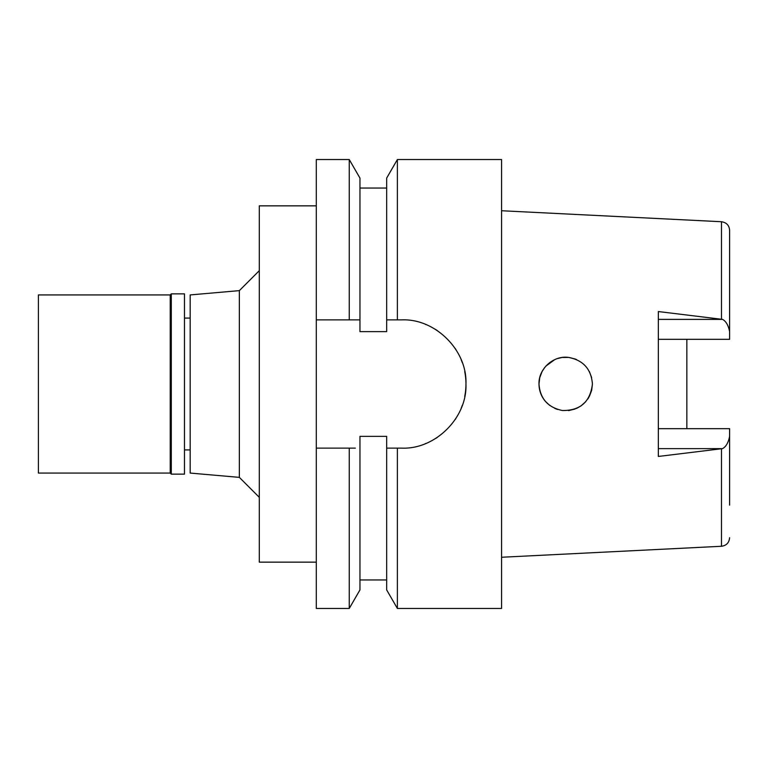 <?xml version="1.0" encoding="UTF-8"?>
<svg xmlns="http://www.w3.org/2000/svg" width="768" height="768" viewBox="0 0 768 768"><rect width="100%" height="100%" fill="white"/><g stroke="black" fill="none" stroke-linecap="round" stroke-linejoin="round"><path stroke-width="1.15" d="M729.6 505.142L729.6 428.678L658.339 428.678M686.842 428.678L686.842 339.322L686.842 428.678M658.339 339.322L729.6 339.322L729.6 230.275C729.235 225.37 726.528 222.518 721.478 221.731L501.571 210.739M729.6 331.603C728.333 325.267 725.971 321.187 722.515 319.373L658.339 311.549L658.339 456.451L722.515 448.627C725.971 446.813 728.333 442.733 729.6 436.397M721.478 448.925L721.478 546.269L501.571 557.261M592.426 384C591.235 369.264 583.44 360.432 569.021 357.485C553.978 354.922 538.435 368.544 538.982 384C540.067 398.611 547.872 407.453 562.406 410.515C580.243 410.688 590.256 401.856 592.426 384L591.667 390.326L589.363 396.432L591.667 390.326M588.854 397.344L587.798 399.034M580.906 405.974L576.47 408.461M569.117 410.506L568.445 410.582M557.645 409.478L554.698 408.346M545.837 401.866L544.55 400.32M549.763 405.446L545.654 401.664C541.306 396.624 539.078 390.739 538.982 384L539.741 377.702M541.997 371.674L544.55 367.69M549.811 362.515L554.688 359.654L545.827 366.134L554.554 359.722M557.645 358.522L561.61 357.59M562.464 357.475L568.454 357.418M575.098 358.982L576.461 359.539M316.301 319.872L349.248 319.872L349.248 159.542L316.301 159.542L316.301 608.458L349.248 608.458L359.952 589.92L359.952 436.368L386.669 436.368L386.669 448.128L397.382 448.128L397.382 608.458L501.571 608.458L501.571 159.542L397.382 159.542L397.382 319.872L386.669 319.872L386.669 331.632L359.952 331.632L359.952 178.08L359.952 319.872L353.818 319.872M389.059 448.128L386.669 448.128L386.669 589.92L397.382 608.458M397.382 159.542L386.669 178.08L386.669 319.872M349.248 608.458L349.248 448.128L316.301 448.128L352.819 448.128M349.248 448.128L355.334 448.128M390.874 319.872L394.57 319.872M425.587 324.432A64.128 64.128 0 0 1 426.077 324.634M435.12 329.194A64.128 64.128 0 0 1 437.261 330.557M455.232 348.509A64.128 64.128 0 0 1 455.971 349.651M461.155 359.683A64.128 64.128 0 0 1 462.24 362.515M464.746 371.664A64.128 64.128 0 0 1 465.926 382.406M465.946 384.01A64.128 64.128 0 0 1 464.746 396.355M462.25 405.456A64.128 64.128 0 0 1 461.155 408.326M456.019 418.272A64.128 64.128 0 0 1 455.222 419.501M437.251 437.453A64.128 64.128 0 0 1 435.667 438.47M426.058 443.376A64.128 64.128 0 0 1 425.174 443.731M397.382 448.128L393.744 448.128M349.248 319.872L359.952 319.872M386.669 448.128L401.818 448.128C435.312 449.549 467.366 417.677 465.946 384.01C467.366 350.333 435.341 318.461 401.818 319.872L397.382 319.872M316.301 205.853L259.296 205.853L259.296 562.147L316.301 562.147M259.296 270.672L239.347 290.63L239.347 477.37L190.176 473.069L190.176 294.931L239.347 290.63M259.296 497.328L239.347 477.37M190.176 318.086L184.474 318.086M190.176 449.914L184.474 449.914M390.173 319.872L394.397 319.872M542.054 371.568L539.76 377.626L542.054 371.568M591.667 377.654L589.373 371.597L591.667 377.654M569.059 357.485L575.28 359.05L569.069 357.494M545.635 401.645L549.725 405.418M554.765 408.374L557.28 409.354M568.848 410.534L575.098 409.018L568.848 410.534M580.79 406.061L585.648 401.789L580.79 406.061M556.963 409.248L555.091 408.518M541.997 396.326L539.75 390.336M171.293 474.144L184.474 474.144L184.474 293.856L171.293 293.856L171.293 474.144L170.227 473.069L170.227 294.931L38.4 294.931L38.4 473.069L170.227 473.069M171.293 293.856L170.227 294.931M721.478 319.075L721.478 221.731M658.339 319.373L722.515 319.373M722.515 448.627L658.339 448.627M721.478 546.269C726.442 545.568 729.149 542.726 729.6 537.725M359.952 188.045L386.669 188.045M359.952 178.08L349.248 159.542M359.952 579.955L386.669 579.955"/></g></svg>
